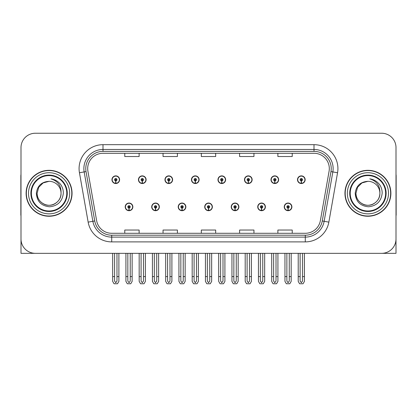<?xml version="1.0" encoding="UTF-8"?>
<svg xmlns="http://www.w3.org/2000/svg" width="417" height="417" viewBox="0 0 417 417"><rect width="100%" height="100%" fill="white"/><g stroke="black" fill="none" stroke-linecap="round" stroke-linejoin="round"><path stroke-width="0.63" d="M204.721 206.874A3.826 3.826 0 0 0 208.547 210.7A3.826 3.826 0 0 0 212.373 206.874A3.826 3.826 0 0 0 208.547 203.048A3.826 3.826 0 0 0 204.721 206.874M231.227 206.874A3.826 3.826 0 0 0 235.052 210.7A3.826 3.826 0 0 0 238.884 206.874A3.826 3.826 0 0 0 235.052 203.048A3.826 3.826 0 0 0 231.227 206.874M178.215 206.874A3.826 3.826 0 0 0 182.041 210.7A3.826 3.826 0 0 0 185.867 206.874A3.826 3.826 0 0 0 182.041 203.048A3.826 3.826 0 0 0 178.215 206.874M151.71 206.874A3.826 3.826 0 0 0 155.536 210.7A3.826 3.826 0 0 0 159.362 206.874A3.826 3.826 0 0 0 155.536 203.048A3.826 3.826 0 0 0 151.71 206.874M125.199 206.874A3.826 3.826 0 0 0 129.03 210.7A3.826 3.826 0 0 0 132.856 206.874A3.826 3.826 0 0 0 129.03 203.048A3.826 3.826 0 0 0 125.199 206.874M257.732 206.874A3.826 3.826 0 0 0 261.563 210.7A3.826 3.826 0 0 0 265.389 206.874A3.826 3.826 0 0 0 261.563 203.048A3.826 3.826 0 0 0 257.732 206.874M270.987 179.696A3.826 3.826 0 0 0 274.813 183.527A3.826 3.826 0 0 0 278.639 179.696A3.826 3.826 0 0 0 274.813 175.87A3.826 3.826 0 0 0 270.987 179.696M244.482 179.696A3.826 3.826 0 0 0 248.308 183.527A3.826 3.826 0 0 0 252.134 179.696A3.826 3.826 0 0 0 248.308 175.87A3.826 3.826 0 0 0 244.482 179.696M217.971 179.696A3.826 3.826 0 0 0 221.802 183.527A3.826 3.826 0 0 0 225.628 179.696A3.826 3.826 0 0 0 221.802 175.87A3.826 3.826 0 0 0 217.971 179.696M191.466 179.696A3.826 3.826 0 0 0 195.297 183.527A3.826 3.826 0 0 0 199.123 179.696A3.826 3.826 0 0 0 195.297 175.87A3.826 3.826 0 0 0 191.466 179.696M164.96 179.696A3.826 3.826 0 0 0 168.786 183.527A3.826 3.826 0 0 0 172.617 179.696A3.826 3.826 0 0 0 168.786 175.87A3.826 3.826 0 0 0 164.96 179.696M138.454 179.696A3.826 3.826 0 0 0 142.28 183.527A3.826 3.826 0 0 0 146.112 179.696A3.826 3.826 0 0 0 142.28 175.87A3.826 3.826 0 0 0 138.454 179.696M111.949 179.696A3.826 3.826 0 0 0 115.775 183.527A3.826 3.826 0 0 0 119.601 179.696A3.826 3.826 0 0 0 115.775 175.87A3.826 3.826 0 0 0 111.949 179.696M284.238 206.874A3.826 3.826 0 0 0 288.069 210.7A3.826 3.826 0 0 0 291.895 206.874A3.826 3.826 0 0 0 288.069 203.048A3.826 3.826 0 0 0 284.238 206.874M297.493 179.696A3.826 3.826 0 0 0 301.319 183.527A3.826 3.826 0 0 0 305.15 179.696A3.826 3.826 0 0 0 301.319 175.87A3.826 3.826 0 0 0 297.493 179.696M352.61 253.333L396.004 253.333L396.004 147.592A14.355 14.355 0 0 0 381.654 133.237L35.346 133.237A14.355 14.355 0 0 0 20.996 147.592L20.996 253.333L64.39 253.333M26.115 193.285A22.966 22.966 0 0 0 49.081 216.251A22.966 22.966 0 0 0 72.047 193.285A22.966 22.966 0 0 0 49.081 170.318A22.966 22.966 0 0 0 26.115 193.285M344.953 193.285A22.966 22.966 0 0 0 367.919 216.251A22.966 22.966 0 0 0 390.885 193.285A22.966 22.966 0 0 0 367.919 170.318A22.966 22.966 0 0 0 344.953 193.285M87.69 168.598A15.309 15.309 0 0 1 102.999 153.284L314.001 153.284A15.309 15.309 0 0 1 329.076 171.257L320.371 220.629A15.309 15.309 0 0 1 305.291 233.285L111.709 233.285A15.309 15.309 0 0 1 96.629 220.629L87.924 171.257A15.309 15.309 0 0 1 87.69 168.598M85.777 168.598A17.222 17.222 0 0 0 86.038 171.59L94.742 220.963A17.222 17.222 0 0 0 111.709 235.198L305.291 235.198A17.222 17.222 0 0 0 322.258 220.963L330.962 171.59A17.222 17.222 0 0 0 314.001 151.371L102.999 151.371A17.222 17.222 0 0 0 85.777 168.598M79.444 172.753A23.92 23.92 0 0 1 102.999 144.673L314.001 144.673A23.92 23.92 0 0 1 337.556 172.753L328.851 222.125A23.92 23.92 0 0 1 305.291 241.896L111.709 241.896A23.92 23.92 0 0 1 88.149 222.125L79.444 172.753L84.156 171.919A19.14 19.14 0 0 1 102.999 149.458L314.001 149.458A19.14 19.14 0 0 1 332.844 171.919L324.139 221.297A19.14 19.14 0 0 1 305.291 237.111L111.709 237.111A19.14 19.14 0 0 1 92.861 221.297L84.156 171.919A19.14 19.14 0 0 1 83.864 168.598M381.654 133.237L35.346 133.237M20.996 147.592L20.996 238.977A14.355 14.355 0 0 0 35.346 253.333L381.654 253.333A14.355 14.355 0 0 0 396.004 238.977L396.004 147.592M201.322 153.284L201.322 156.526L215.678 156.526L215.678 153.284M163.047 153.284L163.047 156.526L177.402 156.526L177.402 153.284M124.772 153.284L124.772 156.526L139.122 156.526L139.122 153.284M239.598 153.284L239.598 156.526L253.953 156.526L253.953 153.284M277.878 153.284L277.878 156.526L292.228 156.526L292.228 153.284M215.678 233.285L215.678 230.043L201.322 230.043L201.322 233.285M177.402 233.285L177.402 230.043L163.047 230.043L163.047 233.285M139.122 233.285L139.122 230.043L124.772 230.043L124.772 233.285M253.953 233.285L253.953 230.043L239.598 230.043L239.598 233.285M292.228 233.285L292.228 230.043L277.878 230.043L277.878 233.285M289.262 253.333L289.262 281.027L288.069 282.736L286.87 281.027L286.87 276.586L284.957 276.586L284.957 281.371L286.338 283.763L289.794 283.763L291.175 281.371L291.175 253.333M288.017 208.067L287.912 210.46A3.586 3.586 0 0 1 284.477 206.874A3.586 3.586 0 0 1 288.069 203.282A3.586 3.586 0 0 1 291.655 206.874A3.586 3.586 0 0 1 288.225 210.46L288.121 208.067A1.194 1.194 0 0 0 289.262 206.874A1.194 1.194 0 0 0 288.069 205.675A1.194 1.194 0 0 0 286.87 206.874A1.194 1.194 0 0 0 288.017 208.067L288.048 207.353A0.48 0.48 0 0 1 287.589 206.874A0.48 0.48 0 0 1 288.069 206.394A0.48 0.48 0 0 1 288.543 206.874A0.48 0.48 0 0 1 288.09 207.353L288.121 208.067M284.957 253.333L284.957 276.586M286.87 253.333L286.87 276.586M289.262 276.586L291.175 276.586M302.518 253.333L302.518 281.027L301.319 282.736L300.125 281.027L300.125 276.586L298.212 276.586L298.212 281.371L299.594 283.763L303.05 283.763L304.431 281.371L304.431 253.333M301.267 180.895L301.163 183.282A3.586 3.586 0 0 1 297.733 179.696A3.586 3.586 0 0 1 301.319 176.11A3.586 3.586 0 0 1 304.91 179.696A3.586 3.586 0 0 1 301.475 183.282L301.371 180.895A1.194 1.194 0 0 0 302.518 179.696A1.194 1.194 0 0 0 301.319 178.502A1.194 1.194 0 0 0 300.125 179.696A1.194 1.194 0 0 0 301.267 180.895L301.298 180.175A0.48 0.48 0 0 1 300.839 179.696A0.48 0.48 0 0 1 301.319 179.216A0.48 0.48 0 0 1 301.799 179.696A0.48 0.48 0 0 1 301.34 180.175L301.371 180.895M298.212 253.333L298.212 276.586M300.125 253.333L300.125 276.586M302.518 276.586L304.431 276.586M262.757 253.333L262.757 281.027L261.563 282.736L260.364 281.027L260.364 276.586L258.451 276.586L258.451 281.371L259.833 283.763L263.289 283.763L264.67 281.371L264.67 253.333M261.506 208.067L261.402 210.46A3.586 3.586 0 0 1 257.972 206.874A3.586 3.586 0 0 1 261.563 203.282A3.586 3.586 0 0 1 265.149 206.874A3.586 3.586 0 0 1 261.72 210.46L261.615 208.067A1.194 1.194 0 0 0 262.757 206.874A1.194 1.194 0 0 0 261.563 205.675A1.194 1.194 0 0 0 260.364 206.874A1.194 1.194 0 0 0 261.506 208.067L261.537 207.353A0.48 0.48 0 0 1 261.084 206.874A0.48 0.48 0 0 1 261.563 206.394A0.48 0.48 0 0 1 262.038 206.874A0.48 0.48 0 0 1 261.584 207.353L261.615 208.067M258.451 253.333L258.451 276.586M260.364 253.333L260.364 276.586M262.757 276.586L264.67 276.586M236.251 253.333L236.251 281.027L235.052 282.736L233.859 281.027L233.859 276.586L231.946 276.586L231.946 281.371L233.327 283.763L236.783 283.763L238.164 281.371L238.164 253.333M235 208.067L234.896 210.46A3.586 3.586 0 0 1 231.466 206.874A3.586 3.586 0 0 1 235.052 203.282A3.586 3.586 0 0 1 238.644 206.874A3.586 3.586 0 0 1 235.209 210.46L235.105 208.067A1.194 1.194 0 0 0 236.251 206.874A1.194 1.194 0 0 0 235.052 205.675A1.194 1.194 0 0 0 233.859 206.874A1.194 1.194 0 0 0 235 208.067L235.032 207.353A0.48 0.48 0 0 1 234.578 206.874A0.48 0.48 0 0 1 235.052 206.394A0.48 0.48 0 0 1 235.532 206.874A0.48 0.48 0 0 1 235.073 207.353L235.105 208.067M231.946 253.333L231.946 276.586M233.859 253.333L233.859 276.586M236.251 276.586L238.164 276.586M209.746 253.333L209.746 281.027L208.547 282.736L207.353 281.027L207.353 276.586L205.44 276.586L205.44 281.371L206.822 283.763L210.277 283.763L211.659 281.371L211.659 253.333M208.495 208.067L208.391 210.46A3.586 3.586 0 0 1 204.961 206.874A3.586 3.586 0 0 1 208.547 203.282A3.586 3.586 0 0 1 212.138 206.874A3.586 3.586 0 0 1 208.703 210.46L208.599 208.067A1.194 1.194 0 0 0 209.746 206.874A1.194 1.194 0 0 0 208.547 205.675A1.194 1.194 0 0 0 207.353 206.874A1.194 1.194 0 0 0 208.495 208.067L208.526 207.353A0.48 0.48 0 0 1 208.067 206.874A0.48 0.48 0 0 1 208.547 206.394A0.48 0.48 0 0 1 209.026 206.874A0.48 0.48 0 0 1 208.568 207.353L208.599 208.067M205.44 253.333L205.44 276.586M207.353 253.333L207.353 276.586M209.746 276.586L211.659 276.586M276.012 253.333L276.012 281.027L274.813 282.736L273.62 281.027L273.62 276.586L271.702 276.586L271.702 281.371L273.083 283.763L276.544 283.763L277.925 281.371L277.925 253.333M274.761 180.895L274.657 183.282A3.586 3.586 0 0 1 271.227 179.696A3.586 3.586 0 0 1 274.813 176.11A3.586 3.586 0 0 1 278.405 179.696A3.586 3.586 0 0 1 274.97 183.282L274.866 180.895A1.194 1.194 0 0 0 276.012 179.696A1.194 1.194 0 0 0 274.813 178.502A1.194 1.194 0 0 0 273.62 179.696A1.194 1.194 0 0 0 274.761 180.895L274.793 180.175A0.48 0.48 0 0 1 274.334 179.696A0.48 0.48 0 0 1 274.813 179.216A0.48 0.48 0 0 1 275.293 179.696A0.48 0.48 0 0 1 274.834 180.175L274.866 180.895M271.702 253.333L271.702 276.586M273.62 253.333L273.62 276.586M276.012 276.586L277.925 276.586M249.502 253.333L249.502 281.027L248.308 282.736L247.109 281.027L247.109 276.586L245.196 276.586L245.196 281.371L246.577 283.763L250.038 283.763L251.42 281.371L251.42 253.333M248.256 180.895L248.151 183.282A3.586 3.586 0 0 1 244.716 179.696A3.586 3.586 0 0 1 248.308 176.11A3.586 3.586 0 0 1 251.894 179.696A3.586 3.586 0 0 1 248.464 183.282L248.36 180.895A1.194 1.194 0 0 0 249.502 179.696A1.194 1.194 0 0 0 248.308 178.502A1.194 1.194 0 0 0 247.109 179.696A1.194 1.194 0 0 0 248.256 180.895L248.287 180.175A0.48 0.48 0 0 1 247.828 179.696A0.48 0.48 0 0 1 248.308 179.216A0.48 0.48 0 0 1 248.787 179.696A0.48 0.48 0 0 1 248.329 180.175L248.36 180.895M245.196 253.333L245.196 276.586M247.109 253.333L247.109 276.586M249.502 276.586L251.42 276.586M222.996 253.333L222.996 281.027L221.802 282.736L220.603 281.027L220.603 276.586L218.69 276.586L218.69 281.371L220.072 283.763L223.528 283.763L224.909 281.371L224.909 253.333M221.75 180.895L221.646 183.282A3.586 3.586 0 0 1 218.211 179.696A3.586 3.586 0 0 1 221.802 176.11A3.586 3.586 0 0 1 225.388 179.696A3.586 3.586 0 0 1 221.959 183.282L221.854 180.895A1.194 1.194 0 0 0 222.996 179.696A1.194 1.194 0 0 0 221.802 178.502A1.194 1.194 0 0 0 220.603 179.696A1.194 1.194 0 0 0 221.75 180.895L221.781 180.175A0.48 0.48 0 0 1 221.323 179.696A0.48 0.48 0 0 1 221.802 179.216A0.48 0.48 0 0 1 222.282 179.696A0.48 0.48 0 0 1 221.823 180.175L221.854 180.895M218.69 253.333L218.69 276.586M220.603 253.333L220.603 276.586M222.996 276.586L224.909 276.586M196.49 253.333L196.49 281.027L195.297 282.736L194.098 281.027L194.098 276.586L192.185 276.586L192.185 281.371L193.566 283.763L197.022 283.763L198.403 281.371L198.403 253.333M195.245 180.895L195.14 183.282A3.586 3.586 0 0 1 191.705 179.696A3.586 3.586 0 0 1 195.297 176.11A3.586 3.586 0 0 1 198.883 179.696A3.586 3.586 0 0 1 195.453 183.282L195.349 180.895A1.194 1.194 0 0 0 196.49 179.696A1.194 1.194 0 0 0 195.297 178.502A1.194 1.194 0 0 0 194.098 179.696A1.194 1.194 0 0 0 195.245 180.895L195.276 180.175A0.48 0.48 0 0 1 194.817 179.696A0.48 0.48 0 0 1 195.297 179.216A0.48 0.48 0 0 1 195.771 179.696A0.48 0.48 0 0 1 195.318 180.175L195.349 180.895M192.185 253.333L192.185 276.586M194.098 253.333L194.098 276.586M196.49 276.586L198.403 276.586M20.996 223.908L20.996 219.123M20.996 215.281A9.57 9.57 0 0 0 20.85 215.292L20.85 176.063A9.57 9.57 0 0 1 20.996 174.41M396.004 219.123L396.004 223.908M396.004 174.41A9.57 9.57 0 0 1 396.15 176.063L396.15 215.292A9.57 9.57 0 0 0 396.004 215.281M66.783 193.285A17.702 17.702 0 0 1 49.081 210.986A17.702 17.702 0 0 1 31.374 193.285A17.702 17.702 0 0 1 49.081 175.583A17.702 17.702 0 0 1 66.783 193.285M36.357 193.285C36.977 201.541 41.413 206.034 49.675 206.775C57.801 205.915 62.347 201.416 63.316 193.285C63.389 190.084 62.514 187.165 60.694 184.517C58.198 181.317 54.94 179.425 50.931 178.851C57.999 181.114 61.367 185.925 61.038 193.285C60.877 197.794 58.886 201.249 55.06 203.642C47.606 208.417 36.712 202.13 37.118 193.285L38.718 187.306L43.097 182.927L49.081 181.322C41.559 181.817 37.316 185.805 36.357 193.285M26.354 193.285A22.727 22.727 0 0 1 49.081 170.558A22.727 22.727 0 0 1 71.807 193.285A22.727 22.727 0 0 1 49.081 216.011A22.727 22.727 0 0 1 26.354 193.285M61.038 193.285C61.45 202.13 50.556 208.417 43.097 203.642C39.271 201.249 37.28 197.794 37.118 193.285L38.718 187.306L43.097 182.927L49.081 181.322L43.097 182.927L38.718 187.306L37.118 193.285L38.718 187.306L43.097 182.927L49.081 181.322A11.963 11.963 0 0 1 61.038 193.285C60.877 197.794 58.886 201.249 55.06 203.642C47.606 208.417 36.712 202.13 37.118 193.285L38.718 187.306L43.097 182.927M385.626 193.285A17.702 17.702 0 0 1 367.919 210.986A17.702 17.702 0 0 1 350.217 193.285A17.702 17.702 0 0 1 367.919 175.583A17.702 17.702 0 0 1 385.626 193.285M355.201 193.285C355.816 201.541 360.257 206.034 368.519 206.775C376.645 205.915 381.19 201.416 382.16 193.285C382.233 190.084 381.357 187.165 379.538 184.517C377.036 181.317 373.783 179.425 369.775 178.851C376.843 181.114 380.21 185.925 379.882 193.285C379.72 197.794 377.729 201.249 373.903 203.642C366.444 208.417 355.55 202.13 355.962 193.285L357.562 187.306L361.94 182.927L367.919 181.322C360.403 181.817 356.16 185.805 355.201 193.285M345.193 193.285A22.727 22.727 0 0 1 367.919 170.558A22.727 22.727 0 0 1 390.646 193.285A22.727 22.727 0 0 1 367.919 216.011A22.727 22.727 0 0 1 345.193 193.285M379.882 193.285C380.288 202.13 369.394 208.417 361.94 203.642C358.114 201.249 356.123 197.794 355.962 193.285L357.562 187.306L361.94 182.927L367.919 181.322L361.94 182.927L357.562 187.306L355.962 193.285L357.562 187.306L361.94 182.927L367.919 181.322A11.963 11.963 0 0 1 379.882 193.285C379.72 197.794 377.729 201.249 373.903 203.642C366.444 208.417 355.55 202.13 355.962 193.285M183.235 253.333L183.235 281.027L182.041 282.736L180.848 281.027L180.848 276.586L178.929 276.586L178.929 281.371L180.311 283.763L183.772 283.763L185.153 281.371L185.153 253.333M181.989 208.067L181.885 210.46A3.586 3.586 0 0 1 178.455 206.874A3.586 3.586 0 0 1 182.041 203.282A3.586 3.586 0 0 1 185.628 206.874A3.586 3.586 0 0 1 182.198 210.46L182.093 208.067A1.194 1.194 0 0 0 183.235 206.874A1.194 1.194 0 0 0 182.041 205.675A1.194 1.194 0 0 0 180.848 206.874A1.194 1.194 0 0 0 181.989 208.067L182.02 207.353A0.48 0.48 0 0 1 181.562 206.874A0.48 0.48 0 0 1 182.041 206.394A0.48 0.48 0 0 1 182.521 206.874A0.48 0.48 0 0 1 182.062 207.353L182.093 208.067M178.929 253.333L178.929 276.586M180.848 253.333L180.848 276.586M183.235 276.586L185.153 276.586M156.729 253.333L156.729 281.027L155.536 282.736L154.337 281.027L154.337 276.586L152.424 276.586L152.424 281.371L153.805 283.763L157.266 283.763L158.642 281.371L158.642 253.333M155.484 208.067L155.379 210.46A3.586 3.586 0 0 1 151.944 206.874A3.586 3.586 0 0 1 155.536 203.282A3.586 3.586 0 0 1 159.122 206.874A3.586 3.586 0 0 1 155.692 210.46L155.588 208.067A1.194 1.194 0 0 0 156.729 206.874A1.194 1.194 0 0 0 155.536 205.675A1.194 1.194 0 0 0 154.337 206.874A1.194 1.194 0 0 0 155.484 208.067L155.515 207.353A0.48 0.48 0 0 1 155.056 206.874A0.48 0.48 0 0 1 155.536 206.394A0.48 0.48 0 0 1 156.015 206.874A0.48 0.48 0 0 1 155.557 207.353L155.588 208.067M152.424 253.333L152.424 276.586M154.337 253.333L154.337 276.586M156.729 276.586L158.642 276.586M130.224 253.333L130.224 281.027L129.03 282.736L127.831 281.027L127.831 276.586L125.918 276.586L125.918 281.371L127.3 283.763L130.756 283.763L132.137 281.371L132.137 253.333M128.978 208.067L128.874 210.46A3.586 3.586 0 0 1 125.439 206.874A3.586 3.586 0 0 1 129.03 203.282A3.586 3.586 0 0 1 132.616 206.874A3.586 3.586 0 0 1 129.187 210.46L129.082 208.067A1.194 1.194 0 0 0 130.224 206.874A1.194 1.194 0 0 0 129.03 205.675A1.194 1.194 0 0 0 127.831 206.874A1.194 1.194 0 0 0 128.978 208.067L129.009 207.353A0.48 0.48 0 0 1 128.551 206.874A0.48 0.48 0 0 1 129.03 206.394A0.48 0.48 0 0 1 129.505 206.874A0.48 0.48 0 0 1 129.051 207.353L129.082 208.067M125.918 253.333L125.918 276.586M127.831 253.333L127.831 276.586M130.224 276.586L132.137 276.586M169.985 253.333L169.985 281.027L168.786 282.736L167.592 281.027L167.592 276.586L165.679 276.586L165.679 281.371L167.061 283.763L170.517 283.763L171.898 281.371L171.898 253.333M168.734 180.895L168.63 183.282A3.586 3.586 0 0 1 165.2 179.696A3.586 3.586 0 0 1 168.786 176.11A3.586 3.586 0 0 1 172.377 179.696A3.586 3.586 0 0 1 168.942 183.282L168.838 180.895A1.194 1.194 0 0 0 169.985 179.696A1.194 1.194 0 0 0 168.786 178.502A1.194 1.194 0 0 0 167.592 179.696A1.194 1.194 0 0 0 168.734 180.895L168.765 180.175A0.48 0.48 0 0 1 168.312 179.696A0.48 0.48 0 0 1 168.786 179.216A0.48 0.48 0 0 1 169.266 179.696A0.48 0.48 0 0 1 168.807 180.175L168.838 180.895M165.679 253.333L165.679 276.586M167.592 253.333L167.592 276.586M169.985 276.586L171.898 276.586M143.479 253.333L143.479 281.027L142.28 282.736L141.087 281.027L141.087 276.586L139.174 276.586L139.174 281.371L140.555 283.763L144.011 283.763L145.392 281.371L145.392 253.333M142.228 180.895L142.124 183.282A3.586 3.586 0 0 1 138.694 179.696A3.586 3.586 0 0 1 142.28 176.11A3.586 3.586 0 0 1 145.872 179.696A3.586 3.586 0 0 1 142.437 183.282L142.333 180.895A1.194 1.194 0 0 0 143.479 179.696A1.194 1.194 0 0 0 142.28 178.502A1.194 1.194 0 0 0 141.087 179.696A1.194 1.194 0 0 0 142.228 180.895L142.26 180.175A0.48 0.48 0 0 1 141.801 179.696A0.48 0.48 0 0 1 142.28 179.216A0.48 0.48 0 0 1 142.76 179.696A0.48 0.48 0 0 1 142.301 180.175L142.333 180.895M139.174 253.333L139.174 276.586M141.087 253.333L141.087 276.586M143.479 276.586L145.392 276.586M116.974 253.333L116.974 281.027L115.775 282.736L114.581 281.027L114.581 276.586L112.663 276.586L112.663 281.371L114.044 283.763L117.505 283.763L118.887 281.371L118.887 253.333M115.723 180.895L115.618 183.282A3.586 3.586 0 0 1 112.189 179.696A3.586 3.586 0 0 1 115.775 176.11A3.586 3.586 0 0 1 119.366 179.696A3.586 3.586 0 0 1 115.931 183.282L115.827 180.895A1.194 1.194 0 0 0 116.974 179.696A1.194 1.194 0 0 0 115.775 178.502A1.194 1.194 0 0 0 114.581 179.696A1.194 1.194 0 0 0 115.723 180.895L115.754 180.175A0.48 0.48 0 0 1 115.295 179.696A0.48 0.48 0 0 1 115.775 179.216A0.48 0.48 0 0 1 116.254 179.696A0.48 0.48 0 0 1 115.796 180.175L115.827 180.895M112.663 253.333L112.663 276.586M114.581 253.333L114.581 276.586M116.974 276.586L118.887 276.586M314.001 144.673L314.001 151.371M84.156 171.919L86.038 171.59M111.709 241.896L111.709 235.198M305.291 235.198L305.291 241.896M322.258 220.963L328.851 222.125M88.149 222.125L94.742 220.963M330.962 171.59L337.556 172.753M102.999 144.673L102.999 151.371M287.912 210.46A3.586 3.586 0 0 1 284.477 206.874M301.163 183.282A3.586 3.586 0 0 1 297.733 179.696M261.402 210.46A3.586 3.586 0 0 1 257.972 206.874M234.896 210.46A3.586 3.586 0 0 1 231.466 206.874M208.391 210.46A3.586 3.586 0 0 1 204.961 206.874M274.657 183.282A3.586 3.586 0 0 1 271.227 179.696M248.151 183.282A3.586 3.586 0 0 1 244.716 179.696M221.646 183.282A3.586 3.586 0 0 1 218.211 179.696M195.14 183.282A3.586 3.586 0 0 1 191.705 179.696M67.273 193.285A18.192 18.192 0 0 1 49.081 211.476A18.192 18.192 0 0 1 30.884 193.285A18.192 18.192 0 0 1 49.081 175.093A18.192 18.192 0 0 1 67.273 193.285M28.507 193.285A20.574 20.574 0 0 1 49.081 172.711A20.574 20.574 0 0 1 69.655 193.285A20.574 20.574 0 0 1 49.081 213.858A20.574 20.574 0 0 1 28.507 193.285M386.116 193.285A18.192 18.192 0 0 1 367.919 211.476A18.192 18.192 0 0 1 349.727 193.285A18.192 18.192 0 0 1 367.919 175.093A18.192 18.192 0 0 1 386.116 193.285M347.345 193.285A20.574 20.574 0 0 1 367.919 172.711A20.574 20.574 0 0 1 388.493 193.285A20.574 20.574 0 0 1 367.919 213.858A20.574 20.574 0 0 1 347.345 193.285M181.885 210.46A3.586 3.586 0 0 1 178.455 206.874M155.379 210.46A3.586 3.586 0 0 1 151.944 206.874M128.874 210.46A3.586 3.586 0 0 1 125.439 206.874M168.63 183.282A3.586 3.586 0 0 1 165.2 179.696M142.124 183.282A3.586 3.586 0 0 1 138.694 179.696M115.618 183.282A3.586 3.586 0 0 1 112.189 179.696"/></g></svg>
